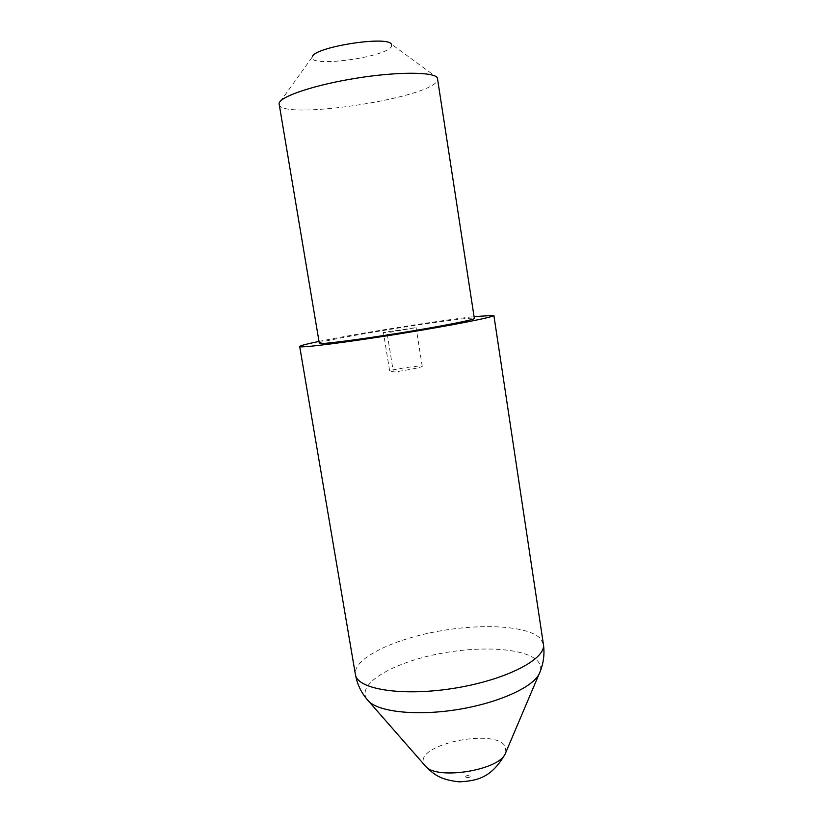 <?xml version="1.0" encoding="UTF-8"?>
<svg xmlns="http://www.w3.org/2000/svg" width="823" height="823" viewBox="0 0 823 823"><rect width="100%" height="100%" fill="white"/><g stroke="black" fill="none" stroke-linecap="round" stroke-linejoin="round"><path stroke-width="0.62" stroke-dasharray="4.12 3.09" d="M318.882 341.452C355.67 333.819 436.735 320.836 474.069 316.598M437.373 77.804L391.378 44.154L391.511 46.345C387.067 57.229 308.255 67.98 312.277 57.044L279.162 103.142M279.069 104.295C280.201 120.395 424.37 99.367 436.828 81.559L437.815 78.864M319.19 343.294C317.122 340.485 458.02 317.513 472.937 318.172L474.346 318.439M393.363 372.037L389.598 370.576C399.988 368.19 420.327 365.402 422.014 366.153L422.23 366.297C423.012 367.12 405.585 370.607 393.363 372.037L387.047 332.821L383.425 332.358L416.099 327.605L387.047 332.821M389.598 370.576L383.425 332.358M543.396 644.255L540.598 638.71C528.273 625.501 480.776 623.114 435.923 631.704C391.018 640.15 353.057 658.945 355.371 674.366M366.904 699.241L365.412 696.248C360.927 681.105 395.812 662.217 438.402 653.884C480.93 645.376 526.494 648.113 538.036 661.507C540.546 664.49 541.267 667.813 540.197 671.486M505.939 752.16L505.291 746.543C495.755 727.645 414.802 744.373 423.794 763.61L424.647 765.174M465.396 776.994C466.559 775.225 468.39 774.844 470.879 775.832C469.717 777.601 467.886 777.992 465.396 776.994M422.23 366.297L416.099 327.605"/><path stroke-width="1.23" d="M474.069 316.598L493.872 315.404C495.055 316.865 452.578 325.291 399.371 333.85C346.164 342.419 301.043 348.078 299.798 346.627L299.695 346.514C299.942 345.722 306.341 344.035 318.882 341.452M279.069 103.523L319.334 343.417C321.093 344.456 357.552 339.827 399.484 333.058C441.437 326.309 475.19 319.622 474.346 318.439L437.373 77.804C433.772 71.755 397.602 71.56 356.308 78.206C314.993 84.79 280.694 96.27 279.162 103.142L279.069 103.523M312.349 56.818C313.501 47.22 387.283 35.399 391.378 44.154M540.197 671.486L538.921 674.438C531.74 687.843 497.39 703.202 457.434 709.57C417.477 716 380.051 712.142 369.043 701.649C363.066 695.229 358.9 687.925 356.575 679.716L355.639 675.498C359.075 689.88 404.721 696.608 456.014 687.956C507.349 679.469 546.462 658.647 543.396 644.255L493.872 315.404M424.647 765.174L425.892 766.604C437.352 780.122 498.543 770.318 505.199 753.899L505.939 752.16M543.396 644.255C544.898 654.583 543.406 664.645 538.921 674.438L505.199 753.899C491.393 778.167 476.826 780.78 459.327 781.85C439.616 779.741 433.67 774.042 425.892 766.604L366.904 699.241M355.371 674.366L299.695 346.514"/></g></svg>
